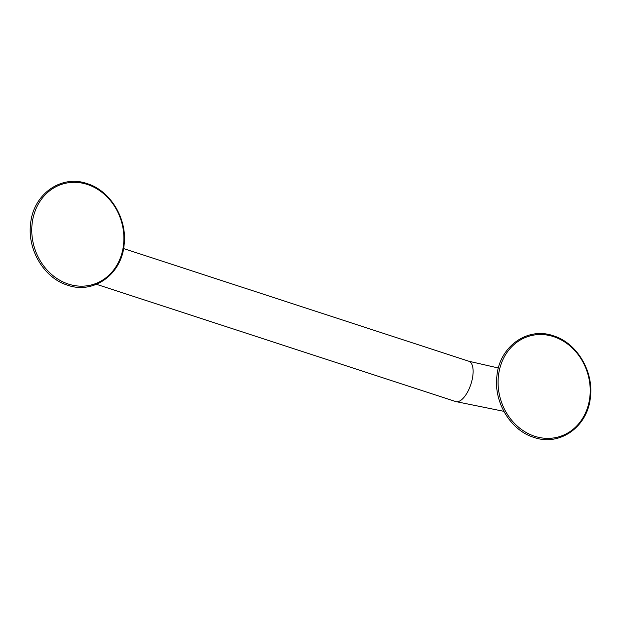 <?xml version="1.0" encoding="UTF-8"?>
<svg xmlns="http://www.w3.org/2000/svg" width="621" height="621" viewBox="0 0 621 621"><rect width="100%" height="100%" fill="white"/><g stroke="black" fill="none" stroke-linecap="round" stroke-linejoin="round"><path stroke-width="0.93" d="M87.336 184.46A52.474 45.442 -106.8 0 1 122.911 248.967A52.474 45.442 -106.8 0 1 68.333 284.053A52.474 45.442 -106.8 0 1 32.75 219.539A52.474 45.442 -106.8 0 1 87.336 184.46M503.864 411.335L455.698 401.554A21.199 9.074 -71.9 0 0 472.426 378.344A21.199 9.074 -71.9 0 0 468.855 361.243L123.563 248.547M553.637 336.652A52.474 45.442 -106.8 0 1 589.22 401.166A52.474 45.442 -106.8 0 1 534.642 436.245A52.474 45.442 -106.8 0 1 499.059 371.738A52.474 45.442 -106.8 0 1 553.637 336.652M67.534 285.163C93.647 294.61 121.941 274.195 124.138 244.441C127.289 218.615 110.282 190.6 87.165 183.637C61.044 174.191 32.75 194.614 30.553 224.367C27.409 250.193 44.409 278.2 67.534 285.163M455.698 401.554L96.465 284.309M533.835 437.363C559.956 446.81 588.25 426.386 590.447 396.633C593.591 370.807 576.591 342.8 553.466 335.837C527.353 326.39 499.059 346.805 496.862 376.559C493.711 402.385 510.718 430.4 533.835 437.363M498.407 368.012L468.855 361.243"/></g></svg>
